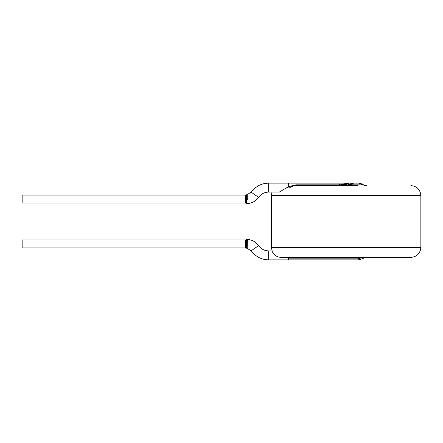 <?xml version="1.0" encoding="UTF-8"?>
<svg xmlns="http://www.w3.org/2000/svg" width="443" height="443" viewBox="0 0 443 443"><rect width="100%" height="100%" fill="white"/><g stroke="black" fill="none" stroke-linecap="round" stroke-linejoin="round"><path stroke-width="0.66" d="M353.564 185.617L344.97 183.28M352.761 183.147L353.209 183.363L352.484 184.078L350.823 183.136L346.11 183.125L354.937 185.617M357.927 185.617L296.278 185.617A1.993 0.526 90 0 1 295.869 184.853L339.643 184.853L339.643 184.006L346.415 184.493L344.898 183.252L343.126 183.125L268.646 183.125L268.646 192.096L279.156 192.096M346.459 184.415L339.609 184.089M339.643 184.853L339.643 185.606L342.96 185.617M339.637 185.706L339.62 184.919M349.305 185.717L347.534 183.989L351.631 185.617M345.723 184.853C348.63 185.728 345.756 185.667 344.383 185.611C342.461 185.899 341.049 185.645 340.158 184.853L345.723 184.853L340.158 184.853M347.534 183.989L349.305 185.617M279.278 192.101L288.382 186.752L295.869 184.853M353.187 183.441L350.662 183.264M351.986 184.853L362.479 184.853L359.029 183.125C359.893 183.131 361.039 183.529 362.485 184.321A1.993 0.388 118.4 0 1 362.479 184.853L366.4 185.617L364.207 185.351M410.882 185.617C416.935 186.21 420.257 189.532 420.85 195.584L420.85 247.415C420.257 253.468 416.935 256.79 410.882 257.383L281.305 257.383C278.115 257.317 275.507 256.048 273.475 253.59L272.356 251.801L271.337 247.415L420.85 247.415M296.278 185.617C293.781 185.656 291.488 186.42 289.395 187.904L288.382 186.752L288.382 183.125M246.363 199.073L246.352 203.304L246.391 194.826L247.205 194.566L247.344 199.749M289.999 258.153L288.382 258.103L288.382 259.875L359.018 259.869L358.226 258.153L289.999 258.153L289.883 257.383M359.262 257.649L366.4 257.383L364.406 257.649L362.33 258.651C359.904 259.836 359.112 259.836 359.965 258.651A1.993 1.545 42.4 0 1 358.226 258.153L359.262 257.649A1.993 1.827 18.8 0 0 360.657 257.649L359.965 258.651M296.323 258.153L350.18 258.153M246.358 241.546L246.391 248.18L246.352 239.696L247.399 239.458L247.205 248.434L251.22 250.766L258.585 245.643C261.082 249.044 264.432 250.793 268.646 250.904L268.646 259.875C261.348 259.687 255.539 256.647 251.22 250.766M364.367 257.765L362.485 258.679A1.993 0.388 -118.4 0 1 362.33 258.651M245.4 203.06L245.4 195.086L22.15 195.086L22.15 203.06L245.4 203.06L247.399 203.542C252.084 203.215 255.816 201.155 258.585 197.356L251.22 192.234C255.539 186.353 261.348 183.319 268.646 183.125M245.4 239.94L22.15 239.94L22.15 247.914L245.4 247.914L245.4 239.94L246.352 239.696M348.176 184.853L349.018 184.853M420.85 195.584L271.337 195.584L271.969 192.096M288.382 258.103L288.526 257.383M345.546 183.236L344.826 183.241M352.761 183.125L359.029 183.125M271.337 195.584L271.337 247.415M258.585 197.356C261.082 193.962 264.432 192.207 268.646 192.096M247.205 194.566L251.22 192.234M271.969 250.904L268.646 250.904M288.382 259.875L268.646 259.875M247.399 239.547L247.393 239.458C252.084 239.785 255.816 241.85 258.585 245.643M362.485 184.321L364.367 185.235M362.485 258.679L359.029 259.875M245.4 195.086L246.391 194.826M247.205 248.39L245.4 247.914"/></g></svg>
